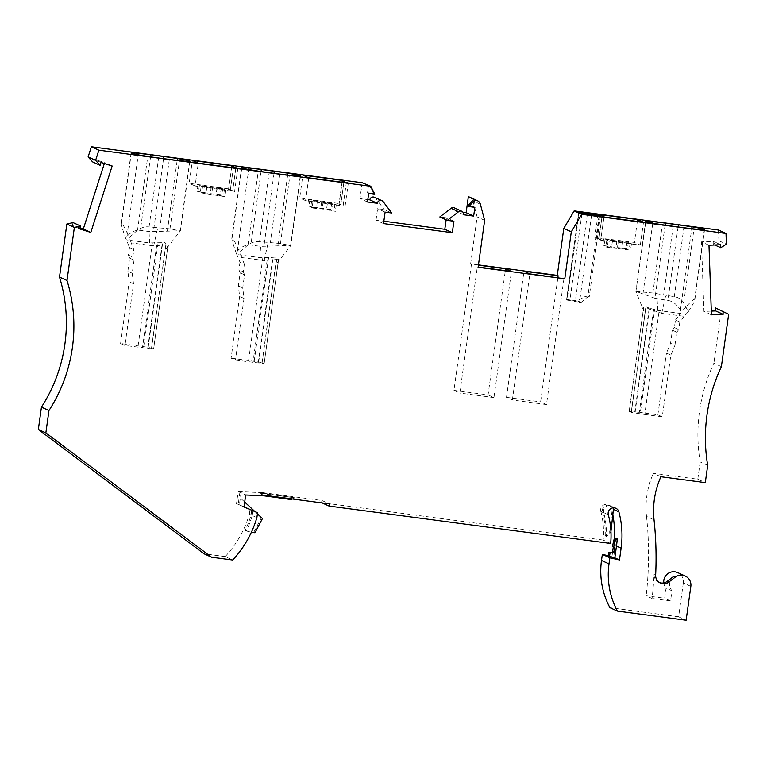 <?xml version="1.0" encoding="UTF-8"?>
<svg xmlns="http://www.w3.org/2000/svg" width="767" height="767" viewBox="0 0 767 767"><rect width="100%" height="100%" fill="white"/><g stroke="black" fill="none" stroke-linecap="round" stroke-linejoin="round"><path stroke-width="0.58" stroke-dasharray="3.83 2.88" d="M618.269 241.615L631.452 243.762L622.631 241.931L628.326 242.334L626.984 241.73L616.908 240.991L603.639 238.825L612.488 240.675L606.783 240.253L608.164 240.886L618.269 241.615L617.368 248.163L630.541 250.31L621.721 248.479L627.416 248.892L626.073 248.278L615.997 247.549L602.728 245.382L611.587 247.223L605.872 246.811L607.253 247.434L617.368 248.163M608.164 240.886L607.253 247.434M721.383 366.645L713.876 363.222A165.519 163.764 -65.5 0 0 700.175 461.955L707.692 465.377M720.664 244.731L713.157 241.317L713.262 244.309L714.767 244.989M708.976 245.248L701.46 241.826L713.157 241.317M367.489 201.999L359.982 198.576L367.824 199.621M362.177 182.738L359.982 198.576M369.617 185.777L373.567 193.533L367.537 192.728L368.524 185.633M367.537 192.728L368.706 193.265M453.901 221.251L446.394 217.838L446.116 219.832M718.497 230.052L718.871 240.733L713.262 244.309M718.871 240.733L726.378 244.155M383.519 223.59L376.012 220.167L383.855 221.212M112.155 166.008L104.648 162.585L104.341 163.524M376.012 220.167L377.604 208.701L384.2 209.573L391.707 212.996M385.111 212.123L377.604 208.701M101.023 162.46L93.507 159.047L104.648 162.585M79.682 228.911L72.175 225.488L73.095 222.622M660.895 476.729L653.379 473.306L697.788 479.202L705.295 482.625M697.788 479.202L700.175 461.955M463.795 214.779L456.288 211.366L463.105 212.267M383.212 201.721L375.705 198.308L384.2 209.573M654.03 519.834L646.514 516.412A82.759 81.887 -65.5 0 1 653.379 473.306M659.62 582.661A8.274 8.188 -65.5 0 1 654.04 574.473A354.21 350.461 -65.5 0 1 652.055 598.49L646.15 595.796L664.644 598.25L666.053 588.107L671.959 590.801L670.55 600.944L664.644 598.25M673.541 576.468A9.933 9.827 114.5 0 0 671.959 590.801M690.827 586.362L683.32 582.939A9.933 9.827 114.5 0 0 677.683 572.604M663.791 582.91A9.933 9.827 114.5 0 0 666.053 588.107M608.317 514.791L603.687 512.682A80.554 79.701 -65.5 0 1 606.361 536.401L610.8 532.499L609.64 531.962L612.402 507.668A5.513 5.455 -65.5 0 0 610.091 505.664L608.375 504.887A5.513 5.455 -65.5 0 1 611.376 508.435A91.589 90.621 -65.5 0 1 612.823 514.762M606.361 536.401L605.192 535.865L609.64 531.962M670.55 600.944L652.055 598.49M646.514 516.412A354.21 350.461 -65.5 0 1 646.15 595.796M683.32 582.939L678.622 616.793L686.129 620.215M715.515 307.922L721.143 310.884L713.876 363.222M721.143 310.884L728.65 314.307M678.622 616.793L609.918 607.675M454.409 207.915A3.308 3.279 -65.5 0 1 456.288 211.366M616.045 537.983A91.589 90.621 -65.5 0 1 615.307 545.548L613.677 557.331L608.327 556.133M613.677 557.331L608.384 555.749M614.166 539.632A91.589 90.621 -65.5 0 1 613.6 544.762L613.245 547.274M610.091 505.664A5.513 5.455 -65.5 0 0 602.526 512.155L600.81 511.378A5.513 5.455 -65.5 0 1 608.375 504.887M613.571 508.205L612.402 507.668M603.687 512.682A5.513 5.455 -65.5 0 1 613.312 507.831M600.81 511.378A80.554 79.701 -65.5 0 1 603.15 540.045L610.666 543.467M602.526 512.155A80.554 79.701 -65.5 0 1 605.192 535.865M239.409 495.731L239.879 492.366L240.483 492.395L239.409 495.731L240.579 496.259L241.653 492.922L240.483 492.395M270.741 496.105L266.111 493.996L294.931 497.821L264.941 493.469L263.234 492.692L238.163 491.58L239.879 492.366M603.15 540.045L321.574 502.653L321.881 500.477L263.234 492.692M321.881 500.477L329.388 503.9M290.875 499.509L262.899 495.424L260.109 493.258L264.941 493.469M260.109 493.258L266.111 493.996M240.579 496.259L241.049 492.893L245.68 495.003M241.049 492.893L241.653 492.922M244.011 507.016L239.381 504.907L240.339 498.004L262.439 518.55M256.878 517.62L252.247 515.51A104.83 103.718 114.5 0 1 246.36 530.965L245.191 530.438A104.83 103.718 114.5 0 0 251.077 514.983L251.768 510.055L238.211 504.379L239.17 497.467M238.211 504.379L236.495 503.593L238.163 491.58M244.031 506.853L239.381 504.907M252.247 515.51L252.937 510.582M251.077 514.983L249.371 514.206A104.83 103.718 114.5 0 1 225.182 556.593L232.698 560.015M711.297 311.105L703.924 311.431L701.46 241.826M711.431 314.853L703.924 311.431M225.182 556.593L204.041 553.784M375.705 198.308A3.308 3.279 114.5 0 0 374.459 197.301M446.394 217.838L439.798 216.956M92.586 161.904L93.507 159.047M79.979 227.972L72.175 225.488M563.985 278.431L546.487 404.564L540.61 401.889L557.858 277.616M478.416 265.171L470.622 263.867L478.455 264.912M478.129 267.29L477.323 266.926L478.167 267.031M471.456 264.251L453.949 390.384L459.826 393.059L477.323 266.926M470.622 263.867L477.132 216.908L472.865 200.829A5.513 5.455 -65.5 0 0 469.864 197.272M484.639 220.33L477.132 216.908M474.677 199.727L473.69 206.822L467.669 206.026M474.859 207.358L473.69 206.822M151.521 348.832L124.963 345.476L120.592 343.482L148.184 347.317L153.649 348.947L151.521 348.832L165.96 244.846C167.705 244.155 168.356 244.462 167.915 245.776L166.449 248.307L165.893 244.405C165.864 242.784 164.8 242.209 162.709 242.66L149.431 242.938L126.411 239.889L125.577 238.077L126.891 236.495C131.061 231.874 135.548 229.832 140.351 230.388L150.102 231.682L180.37 230.819L190.024 161.223M665.094 225.182L654.951 298.296L636.15 291.431L652.851 292.984L674.298 296.676C678.018 297.203 681.173 299.188 683.761 302.639L688.239 311.757L684.193 316.32L661.72 313.329L649.083 308.986C647.243 307.816 646.092 307.893 645.622 309.206L631.318 412.33L634.654 412.982L649.083 308.986M658.901 312.495L644.75 414.487L634.654 412.982M244.357 264.184L241.691 257.568L264.164 260.55L276.446 259.514C278.2 258.824 278.852 259.131 278.402 260.444L264.145 363.616L235.45 360.145L231.078 358.151L239.64 296.455L238.345 285.899L240.157 272.831L238.93 269.773L243.302 271.767L244.357 264.184L239.985 262.189L236.073 252.746L237.377 251.164C241.557 246.543 246.044 244.5 250.847 245.056L260.598 246.351L290.866 245.488L300.52 175.892M231.078 358.151L258.68 361.986L264.097 363.577M254.193 361.286L268.584 257.607L273.205 257.328C275.295 256.878 276.36 257.463 276.388 259.073L277.012 263.014L278.526 259.965L264.145 363.616M599.065 215.652L587.925 295.995L584.885 296.637L577.33 300.875L566.602 299.504L567.072 300.098L579.2 212.727M268.584 257.607L259.927 257.607L236.907 254.558M453.949 390.384L488.08 394.909L505.319 270.646M488.08 394.909L493.948 397.584L511.445 271.451M493.948 397.584L459.826 393.059M546.487 404.564L512.356 400.029L506.488 397.354L523.995 271.23M506.488 397.354L540.61 401.889M512.356 400.029L529.863 273.896M605.019 239.457L604.108 246.006M603.639 238.825L602.728 245.382M628.326 242.334L627.416 248.892M622.631 241.931L621.721 248.479M598.039 214.319L594.828 237.502L634.414 242.41L640.32 245.095L600.734 240.196L603.945 217.003M599.717 215.076L596.505 238.269L594.828 237.502M606.783 240.253L605.872 246.811M612.488 240.675L611.587 247.223M640.32 245.095L643.484 222.257M630.11 243.149L629.199 249.697M631.452 243.762L630.541 250.31M616.908 240.991L615.997 247.549M626.984 241.73L626.073 248.278M201.165 186.199L206.85 186.726L198.049 184.78L211.193 187.129L221.28 188.059L222.66 188.692L216.965 188.155L225.795 190.12L201.165 186.199L200.254 192.757L205.94 193.274L197.138 191.328L210.292 193.677L220.369 194.617L221.749 195.24L216.054 194.713L224.894 196.678L200.254 192.757M206.85 186.726L205.94 193.274M231.538 167.561L228.489 189.487L230.368 189.66L228.691 188.893L189.2 183.294L192.364 160.456M233.58 166.468L230.368 189.66M211.193 187.129L210.292 193.677M221.28 188.059L220.369 194.617M222.66 188.692L221.749 195.24M216.965 188.155L216.054 194.713M225.795 190.12L224.894 196.678M212.555 187.752L211.644 194.3M198.049 184.78L197.138 191.328M237.808 168.395L234.597 191.587L195.106 185.988L198.27 163.15M195.106 185.988L189.2 183.294M373.567 193.533L374.727 194.061M600.475 215.767L589.257 296.608L587.925 295.995M629.189 411.342L643.638 307.231L629.189 411.342L635.153 411.86L649.534 308.19L657.472 310.395L680.492 313.454L681.527 311.891L680.425 309.983C676.868 304.336 672.688 301.153 667.894 300.434L654.951 298.296M635.153 411.86L640.368 412.493L654.654 309.571M153.649 348.947L168.031 245.296L153.601 348.908M120.592 343.482L129.153 281.786L127.859 271.23L132.231 273.225L134.043 260.147L132.816 257.098L133.87 249.515L131.195 242.899L153.678 245.881L165.96 244.846M649.534 308.19L645.843 306.8C644.299 305.87 643.551 306.206 643.609 307.826L644.165 311.728L645.622 309.206M199.391 185.393L198.48 191.942M234.597 191.587L232.698 190.724L235.833 168.136M224.415 189.497L223.513 196.045M231.816 166.324L228.691 188.893M228.489 189.487L230.244 190.283L233.36 167.8M202.517 186.812L201.606 193.361M232.698 190.724L230.244 190.283M637.319 221.433L634.414 242.41M602.181 215.498L598.96 238.671L600.714 239.467L603.84 216.956M598.96 238.671L596.505 238.269M600.734 240.196L598.835 239.333L602.057 216.141M598.835 239.333L600.714 239.467M688.239 311.757C692.342 305.477 694.538 301.508 694.816 299.868L694.643 299.235C693.445 299.034 689.073 303.253 681.527 311.891M643.992 311.469L635.891 291.527L645.843 221.577M684.193 316.32L679.821 321.996L675.449 320.002L674.394 327.586L672.381 330.213L670.559 343.29L674.941 345.284L670.818 355.111L662.257 416.807L657.875 414.813L640.368 412.493M674.941 345.284L676.753 332.207L678.766 329.58L679.821 321.996M644.75 414.487L662.257 416.807M629.237 411.39L631.318 412.33M670.818 355.111L666.437 353.117L670.559 343.29M657.875 414.813L666.437 353.117M675.449 320.002L680.492 313.454M674.394 327.586L678.766 329.58M676.753 332.207L672.381 330.213M292.208 498.962L294.931 497.821M289.705 498.981L293.761 497.294M246.36 530.965A55.176 54.591 114.5 0 0 251.403 532.193M257.396 513.861L254.769 511.416M244.702 502.059L240.339 498.004M245.191 530.438A55.176 54.591 114.5 0 0 253.81 532.231L254.97 532.758M253.81 532.231L261.269 518.013M263.877 495.808L261.279 493.785M610.8 532.499L610.935 531.368M263.733 495.798L262.899 495.424M300.242 176.007L290.597 245.555L280.473 243.542L259.553 241.615C255.823 241.154 251.979 242.209 248.038 244.788L239.86 252.228C235.68 243.235 233.091 238.432 232.094 237.828L231.816 238.067C231.711 239.448 233.13 244.337 236.073 252.746M127.859 271.23L129.671 258.153L134.043 260.147M239.985 262.189L238.93 269.773M243.302 271.767L244.539 274.816L242.717 287.893L244.011 298.44L235.45 360.145M241.691 257.568L239.86 252.228M244.539 274.816L240.157 272.831M238.345 285.899L242.717 287.893M244.011 298.44L239.64 296.455M189.756 161.338L180.101 230.886L169.977 228.873L149.057 226.946C145.327 226.486 141.492 227.54 137.552 230.119L129.364 237.549C125.184 228.566 122.595 223.763 121.598 223.159L121.32 223.398C121.215 224.769 122.634 229.669 125.577 238.077M132.231 273.225L133.525 283.771L124.963 345.476M133.87 249.515L129.489 247.52L126.411 239.889M129.489 247.52L128.434 255.104L129.671 258.153M131.195 242.899L129.364 237.549M133.525 283.771L129.153 281.786M128.434 255.104L132.816 257.098M249.371 514.206L250.052 509.269L251.768 510.055M236.495 503.593L250.052 509.269M611.961 556.545L612.584 552.058M589.257 296.608L586.899 297.558L580.955 302.524L567.072 300.098M578.721 212.143L566.602 299.504L578.73 212.152M580.955 302.524L577.33 300.875M342.024 182.23L338.985 204.156L340.855 204.329L339.177 203.562L299.686 197.963L302.86 175.125M344.076 181.137L340.855 204.329M338.985 204.156L340.73 204.952L343.856 182.479M308.765 177.819L305.592 200.657L345.083 206.256L340.73 204.952M343.194 205.393L346.32 182.805M342.312 180.993L339.177 203.562M305.592 200.657L299.686 197.963M345.083 206.256L348.304 183.064M327.451 202.833L336.291 204.789L323.051 202.421L313.003 201.481L311.661 200.868L317.337 201.395L308.535 199.449L321.689 201.798L331.766 202.728L333.146 203.36L327.451 202.833L326.55 209.381L335.38 211.347L322.14 208.969L312.092 208.03L310.75 207.426L316.426 207.943L307.625 205.997L320.779 208.346L330.865 209.286L332.245 209.909L326.55 209.381M331.766 202.728L330.865 209.286M333.146 203.36L332.245 209.909M308.535 199.449L307.625 205.997M321.689 201.798L320.779 208.346M309.878 200.062L308.967 206.611M317.337 201.395L316.426 207.943M311.661 200.868L310.75 207.426M323.051 202.421L322.14 208.969M313.003 201.481L312.092 208.03M334.911 204.166L334 210.714M336.291 204.789L335.38 211.347M321.574 502.653L322.198 502.941M655.641 575.202L654.04 574.473M615.307 545.548L613.6 544.762M613.437 509.374L611.376 508.435M480.372 204.252L472.865 200.829M148.184 347.317L162.709 242.66M165.893 244.405L151.53 347.959M639.132 413.681L653.407 310.827M258.182 363.098L272.448 260.253M267.108 260.483L252.957 362.465M262.017 363.5L276.446 259.514M143.707 346.617L158.088 242.938M258.68 361.986L273.205 257.328M276.388 259.073L262.017 362.628M248.585 360.48L262.87 257.559M138.098 345.802L152.374 242.89M147.686 348.429L161.962 245.584M156.621 245.814L142.47 347.796M631.318 411.457L645.843 306.8M587.311 214.539L575.384 300.539M674.298 296.676L683.867 227.732M673.167 226.313L663.618 295.113M694.643 299.235L704.298 229.649M680.425 309.983L691.709 228.71M678.086 226.965L667.894 300.434M657.472 310.395L658.144 299.14M661.72 313.329L665.698 295.535M642.919 294.077L652.765 223.159M652.851 292.984L662.314 224.76M683.761 302.639L693.991 228.959M279.811 174.09L270.262 242.89M259.553 241.615L269.121 172.671M259.927 257.607L260.598 246.351M264.164 260.55L268.153 242.755M280.473 243.542L289.936 175.317M277.865 245.613L287.654 175.068M237.377 251.164L248.709 169.517M232.094 237.828L241.787 167.935M261.048 171.53L250.847 245.056M274.04 173.323L263.896 246.38M248.038 244.788L258.268 171.108M126.891 236.495L138.223 154.838M121.598 223.159L131.301 153.266M150.553 156.861L140.351 230.388M137.552 230.119L147.772 156.439M149.431 242.938L150.102 231.682M153.678 245.881L157.657 228.087M169.325 159.421L159.776 228.221M149.057 226.946L158.625 158.002M169.977 228.873L179.449 160.648M167.379 230.944L177.167 160.389M163.544 158.654L153.41 231.711M591.597 215.038L579.478 302.399M581.932 213.609L569.804 300.971M660.406 583.073L658.805 582.345M615.891 508.3L611.261 506.191M645.622 221.404L635.891 291.527M694.816 299.868L704.576 229.534M277.376 262.793L290.856 245.488M231.816 238.067L241.567 167.762M121.32 223.398L131.08 153.093M166.88 248.125L180.37 230.819"/><path stroke-width="1.15" d="M659.62 582.661A8.274 8.188 -65.5 0 0 667.175 581.367L668.776 582.095A8.274 8.188 -65.5 0 1 655.641 575.202A354.21 350.461 -65.5 0 0 654.03 519.834A82.759 81.887 -65.5 0 1 660.895 476.729L705.295 482.625L707.692 465.377A165.519 163.764 -65.5 0 1 721.383 366.645L728.65 314.307L715.515 307.922L715.621 310.913L711.297 311.105M714.767 244.989L720.769 247.731L720.664 244.731L708.976 245.248L711.431 314.853L723.128 314.336L723.022 311.335M74.37 227.435L80.602 226.044L73.095 222.622L66.863 224.012L74.37 227.435L67.007 280.501A154.186 152.556 -65.5 0 1 48.963 410.546L41.447 407.124A154.186 152.556 -65.5 0 0 59.5 277.079L67.007 280.501M66.863 224.012L59.5 277.079M370.787 186.304L98.876 150.207L91.369 146.785L362.177 182.738L370.787 186.304L374.727 194.061L368.706 193.265L367.489 201.999L377.345 203.303L369.828 199.88L367.824 199.621M447.305 220.378L458.57 211.73L451.063 208.308L439.798 216.956L447.305 220.378L453.901 221.251L452.309 232.717L444.802 229.304L446.116 219.832M581.664 214.309L571.3 231.835L563.793 228.413L574.147 210.887L581.664 214.309L726.004 233.475L726.378 244.155L720.769 247.731M233.456 167.11L237.808 168.395L198.27 163.15L192.364 160.456L231.902 165.701L233.58 166.468L231.711 166.314L233.456 167.11L233.36 167.8M287.654 175.068L287.913 173.208A24.832 1.035 7.9 0 1 300.29 175.701A26.481 1.112 -172.1 0 1 300.52 175.892A26.481 1.112 -172.1 0 1 289.936 175.317A22.07 0.92 -172.1 0 1 279.811 174.09L269.121 172.671A22.07 0.92 -172.1 0 1 258.268 171.108A26.481 1.112 -172.1 0 1 241.787 167.935A24.832 1.035 -172.1 0 1 241.567 167.762A24.832 1.035 -172.1 0 1 248.911 168.031A22.07 0.92 -172.1 0 1 261.326 169.497L261.048 171.53M287.913 173.208A22.07 0.92 7.9 0 0 274.327 171.223L261.326 169.497M343.952 181.779L348.304 183.064L308.765 177.819L302.86 175.125L342.398 180.379L344.076 181.137L342.197 180.983L343.952 181.779L343.856 182.479M138.223 154.838L138.424 153.362A24.832 1.035 -172.1 0 0 131.08 153.093A24.832 1.035 -172.1 0 0 131.301 153.266A26.481 1.112 -172.1 0 0 147.772 156.439A22.07 0.92 -172.1 0 0 158.625 158.002L169.325 159.421A22.07 0.92 -172.1 0 0 179.449 160.648A26.481 1.112 -172.1 0 0 190.024 161.223A26.481 1.112 -172.1 0 0 189.794 161.032A24.832 1.035 7.9 0 0 177.417 158.539A22.07 0.92 7.9 0 0 163.841 156.554L150.84 154.829L150.553 156.861M138.424 153.362A22.07 0.92 -172.1 0 1 150.84 154.829M369.828 199.88A3.308 3.279 114.5 0 1 374.459 197.301L381.966 200.724A3.308 3.279 114.5 0 1 383.212 201.721L391.707 212.996L385.111 212.123L383.519 223.59L452.309 232.717M383.855 221.212L444.802 229.304M100.103 165.327L95.616 160.351L88.109 156.938L92.586 161.904L100.103 165.327L101.023 162.46L112.155 166.008L90.813 232.449L83.306 229.026L104.341 163.524M587.503 213.178L600.475 215.767L581.932 213.609L578.721 212.143L587.503 213.178L587.311 214.539M603.926 216.294L602.057 216.141L603.945 217.003L643.484 222.257L637.578 219.563L598.039 214.319L602.181 215.498L603.926 216.294L603.84 216.956M652.765 223.159L652.966 221.682A24.832 1.035 -172.1 0 0 645.622 221.404A24.832 1.035 -172.1 0 0 645.843 221.577A26.481 1.112 7.9 0 0 662.314 224.76A22.07 0.92 7.9 0 0 673.167 226.313L683.867 227.732A22.07 0.92 7.9 0 0 693.991 228.959A26.481 1.112 7.9 0 0 704.576 229.534A26.481 1.112 7.9 0 0 704.336 229.343A24.832 1.035 7.9 0 0 691.959 226.859A22.07 0.92 7.9 0 0 678.383 224.865L678.086 226.965M652.966 221.682A22.07 0.92 -172.1 0 1 665.382 223.139L678.383 224.865M574.147 210.887L718.497 230.052L726.004 233.475M90.813 232.449L79.682 228.911L80.602 226.044M98.876 150.207L95.616 160.351M91.369 146.785L88.109 156.938M458.57 211.73A3.308 3.279 -65.5 0 1 463.795 214.779L473.651 216.093L466.135 212.67L468.33 196.831A5.513 5.455 -65.5 0 1 469.864 197.272L477.371 200.695A5.513 5.455 -65.5 0 1 480.372 204.252L484.639 220.33L478.129 267.29L564.79 278.795L571.3 231.835M463.105 212.267L466.135 212.67M617.435 611.088A77.246 76.422 -65.5 0 1 608.998 563.889L601.491 560.466A77.246 76.422 -65.5 0 0 609.918 607.675L617.435 611.088L686.129 620.215L690.827 586.362A9.933 9.827 114.5 0 0 675.152 577.196L668.776 582.095M685.199 576.027L677.683 572.604A9.933 9.827 114.5 0 0 663.791 582.91M667.175 581.367L673.541 576.468L675.152 577.196M451.063 208.308A3.308 3.279 -65.5 0 1 454.409 207.915L461.916 211.337M608.998 563.889L609.842 557.81L602.335 554.388L601.491 560.466M608.864 552.24L613.533 552.614L608.864 552.24L608.327 556.133L614.846 557.858L619.477 559.968L609.842 557.81M608.384 555.749L602.335 554.388M619.477 559.968L621.107 548.184L616.476 546.075L614.846 557.858M617.214 538.511L614.827 540.61L613.658 540.083L616.045 537.983L617.214 538.511A91.589 90.621 -65.5 0 1 616.476 546.075M612.823 514.762A91.589 90.621 -65.5 0 1 614.166 539.632M322.198 502.941L329.081 506.076L610.666 543.467A80.554 79.701 -65.5 0 0 608.317 514.791A5.513 5.455 -65.5 0 1 615.891 508.3A5.513 5.455 -65.5 0 1 618.883 511.857A91.589 90.621 -65.5 0 1 621.107 548.184M613.312 507.831A5.513 5.455 -65.5 0 1 613.571 508.205L610.935 531.368M723.128 314.336L715.621 310.913M329.081 506.076L329.388 503.9L270.741 496.105L245.68 495.003L244.011 507.016L257.559 512.692L244.031 506.853M211.548 557.206L45.857 432.885L38.35 429.462L204.041 553.784L211.548 557.206L232.698 560.015A104.83 103.718 114.5 0 0 256.878 517.62L257.559 512.692M381.966 200.724A3.308 3.279 114.5 0 0 377.345 203.303M38.35 429.462L41.447 407.124M45.857 432.885L48.963 410.546M83.306 229.026L79.979 227.972M557.858 277.616L558.117 275.756L557.273 275.372L563.793 228.413M564.79 278.795L529.863 273.896L523.995 271.23L558.117 275.756M478.455 264.912L557.273 275.372M478.167 267.031L511.445 271.451L505.578 268.786L478.416 265.171M473.651 216.093L474.859 207.358L468.829 206.553L474.744 200.11L475.847 200.254A5.513 5.455 -65.5 0 1 477.371 200.695M468.829 206.553L467.669 206.026L473.584 199.583L474.677 199.727L468.33 196.831M599.132 215.163L599.065 215.652M505.319 270.646L505.578 268.786M231.538 167.561L231.711 166.314M473.584 199.583L474.744 200.11M235.833 168.136L235.92 167.532M231.902 165.701L231.816 166.324M637.578 219.563L637.319 221.433M615.307 549.23L613.801 546.813L612.632 546.286L614.137 548.702L615.307 549.23A2.205 2.186 114.5 0 1 613.533 552.614M263.877 495.808L290.875 499.509L292.208 498.962M251.403 532.193A55.176 54.591 114.5 0 0 254.97 532.758L262.439 518.55L257.396 513.861M254.769 511.416L244.702 502.059M612.363 552.087A2.205 2.186 114.5 0 0 614.137 548.702M614.827 540.61L613.801 546.813M613.658 540.083L612.632 546.286M612.584 552.058L613.245 547.274M610.033 552.767L609.497 556.66M342.024 182.23L342.197 180.983M346.32 182.805L346.406 182.201M342.398 180.379L342.312 180.993M618.883 511.857L613.437 509.374M475.847 200.254L474.677 199.727M691.709 228.71L691.959 226.859M665.382 223.139L665.094 225.182M248.709 169.517L248.911 168.031M274.327 171.223L274.04 173.323M177.167 160.389L177.417 158.539M163.841 156.554L163.544 158.654"/></g></svg>
